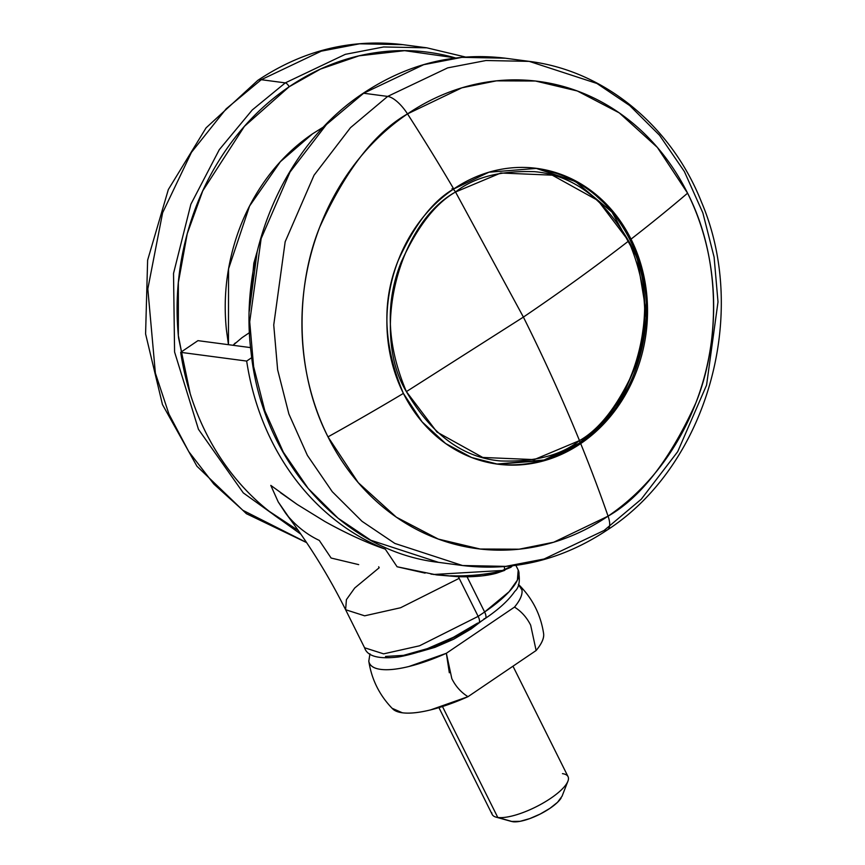 <?xml version="1.0" encoding="UTF-8"?>
<svg xmlns="http://www.w3.org/2000/svg" width="865" height="865" viewBox="0 0 865 865"><rect width="100%" height="100%" fill="white"/><g stroke="black" fill="none" stroke-linecap="round" stroke-linejoin="round"><path stroke-width="1.3" d="M406.388 391.618L436.998 432.078L482.757 457.455L534.224 459.607L579.485 440.609C562.888 399.976 544.193 358.802 523.401 317.087L406.388 391.618C386.763 345.103 385.055 301.907 401.252 262.052C417.298 226.781 435.387 203.437 455.531 192.008A4.239 1.644 -124.1 0 0 451.995 188.711A4.239 1.644 55.9 0 1 455.531 192.008L523.401 317.087C560.693 291.808 595.769 266.452 628.628 241L598.007 200.529L552.259 175.162L500.781 173.011L455.531 192.008C397.781 223.711 370.761 333.479 406.388 391.618L523.401 317.087C544.193 358.802 562.888 399.976 579.485 440.609C560.996 455.358 534.635 462.137 500.413 460.937C462.689 457.628 431.343 434.511 406.388 391.618M495.915 463.921C525.52 467.522 553.395 460.623 579.528 443.248A4.239 1.644 -124.1 0 0 579.485 440.609C637.235 408.907 664.255 299.139 628.628 241C595.769 266.452 560.693 291.808 523.401 317.087L455.531 192.008C474.02 177.26 500.37 170.481 534.602 171.681C572.327 174.99 603.673 198.096 628.628 241C648.253 287.515 649.961 330.7 633.764 370.566C617.718 405.836 599.618 429.181 579.485 440.609A4.239 1.644 55.9 0 1 579.539 443.237A4.239 1.644 55.9 0 1 578.955 443.356L544.085 460.007L496.78 464.04M518.351 570.359A82.218 24.717 153.5 0 1 484.627 611.998A8.477 3.287 55.9 0 1 485.297 618.432A8.477 3.287 55.9 0 1 484.108 618.68M358.683 564.618L331.111 558.033L319.293 540.42C307.713 534.959 297.441 527.066 288.478 516.751L278.227 501.938L270.788 485.384L297.192 504.446L325.024 521.584C346.562 533.564 366.641 542.755 385.282 549.145L397.089 566.759L385.282 549.145C367.376 541.955 350.66 532.235 335.123 519.984C319.585 507.744 305.745 493.374 293.592 476.896C281.449 460.407 271.405 442.361 263.447 422.726C255.499 403.101 249.909 382.546 246.676 361.073L180.699 352.336L197.944 340.648L250.58 347.611L197.944 340.648L180.699 352.336C183.921 373.821 189.511 394.375 197.469 414C205.416 433.625 215.461 451.681 227.603 468.17C239.756 484.649 253.596 499.008 269.134 511.258L298.317 530.537M504.284 566.64L504.771 570.338C486.8 574.565 468.711 576.382 450.524 575.776M295.387 528.904A254.278 221.537 97.5 0 1 180.699 352.336L246.676 361.073L251.747 357.634L246.676 361.073A254.278 221.537 -82.5 0 0 385.282 549.145C367.322 543.058 347.243 533.867 325.024 521.584L297.192 504.446L280.455 492.672M430.975 574.111L458.385 576.728A678.063 263.025 -124.1 0 0 459.185 578.339L400.571 607.749L364.662 615.815L345.611 609.728L346.411 599.64L354.704 588.016L379.184 567.754A678.063 263.025 -124.1 0 0 378.686 566.77M481.351 575.949L467.068 576.793L484.627 611.998L478.15 616.377L419.536 645.798L383.628 653.854L364.576 647.766L383.628 653.854L419.536 645.798L478.15 616.377A8.477 3.287 55.9 0 1 478.832 622.822A8.477 3.287 -124.1 0 0 478.15 616.377L459.185 578.339L400.571 607.749L364.662 615.815L345.611 609.728C328.549 575.539 308.502 543.296 285.482 513.01L278.227 501.938L270.788 485.384M433.549 574.49L504.771 570.338L496.499 573.214L512.426 565.84L510.869 567.299L496.499 573.214C488.757 575.366 478.94 576.566 467.068 576.793L458.385 576.728L459.185 578.339L458.385 576.728L467.068 576.793L484.627 611.998L478.15 616.377L459.185 578.339A678.063 263.025 55.9 0 1 458.385 576.728L436.63 574.922L397.089 566.759L425.115 573.127M504.76 570.338L496.499 573.214L483.103 575.755M485.297 618.432A8.477 3.287 -124.1 0 0 484.627 611.998L509.096 591.736L517.389 580.112L518.2 570.024C520.438 580.361 519.292 587.486 514.772 591.39C508.685 600.256 498.846 609.284 485.254 618.464L478.788 622.854C451.725 640.576 425.104 651.929 398.895 656.913C378.729 659.379 367.29 656.34 364.576 647.766L345.611 609.728M478.832 622.822A8.477 3.287 55.9 0 1 477.642 623.07L453.379 637.3L427.342 648.642L403.512 655.367L385.498 656.449M249.477 332.625L241.995 337.696L249.477 332.625M235.28 342.983L233.063 345.297M535.9 168.275L575.517 181.531L612.009 212.141L637.148 257.748L645.798 309.865L638.976 358.467L622.032 397.316L600.699 425.093L578.955 443.356M233.031 345.297L241.995 337.696M491.785 812.808A42.374 12.748 -26.5 0 0 497.786 817.468L442.48 706.532L497.786 817.468L512.902 821.75L497.786 817.468A42.374 12.748 -26.5 0 0 541.176 804.147A42.374 12.748 -26.5 0 0 568.467 778.316M518.373 584.535A84.759 25.485 153.5 0 1 519.789 585.735A84.759 25.485 153.5 0 1 514.491 607.1C521.368 611.404 526.763 617.426 530.667 625.168L536.127 650.512A84.759 25.485 -26.5 0 0 543.609 633.591C540.798 615.047 532.829 599.067 519.714 585.659M449.324 672.765L446.351 653.28A84.759 25.485 153.5 0 1 368.933 661.812M393.153 709.322A84.759 25.485 -26.5 0 0 467.997 696.682L536.127 650.512C541.879 643.56 544.366 637.84 543.566 633.321M518.384 584.502L521.93 589.919C522.72 594.428 520.243 600.159 514.491 607.1L446.351 653.28L408.918 666.504C397.24 669.369 387.834 670.321 380.697 669.38C373.561 668.44 369.593 665.704 368.804 661.195L369.939 653.821M419.136 651.918L435.009 647.334L453.714 639.192L471.144 628.963L481.956 620.702M392.104 708.294L402.333 712.782C409.469 713.733 418.887 712.771 430.565 709.905L467.997 696.682L536.127 650.512L530.667 625.168C526.763 617.426 521.368 611.404 514.491 607.1L446.351 653.28L451.822 678.636C455.693 686.399 461.088 692.411 467.997 696.682M511.399 821.436L520.146 821.318L529.737 818.604L540.214 814.041L549.967 808.321L557.536 802.309L562.023 796.254M512.902 821.75A29.67 8.92 -26.5 0 0 538.982 814.657A29.67 8.92 -26.5 0 0 561.104 798.081M562.455 773.645A42.374 12.748 153.5 0 1 566.651 783.658A42.374 12.748 153.5 0 1 535.057 807.337A42.374 12.748 153.5 0 1 497.786 817.468M687.588 193.176A235.648 205.308 97.5 0 0 407.512 113.899A881.511 341.945 55.9 0 1 453.736 188.948A149.169 129.966 -82.5 0 1 631.028 239.129A881.511 265.079 -26.5 0 0 687.588 193.176C722.34 260.971 719.118 345.784 695.893 402.82C669.932 459.877 640.662 497.656 608.073 516.146A881.511 341.945 -124.1 0 0 580.696 443.594A149.169 129.966 -82.5 0 1 403.393 393.402A881.511 265.079 153.5 0 1 327.997 436.868A235.648 205.308 97.5 0 0 608.073 516.146L553.719 542.225L519.141 549.199L480.14 549.026L438.263 539.068L396.343 517.183L358.218 482.627L327.997 436.868A881.511 265.079 -26.5 0 0 403.393 393.402A149.169 129.966 -82.5 0 1 453.736 188.948A881.511 341.945 -124.1 0 0 407.512 113.899A235.648 205.308 97.5 0 0 327.997 436.868C293.246 369.074 296.468 284.261 319.693 227.225C345.654 170.167 374.923 132.388 407.512 113.899A25.431 9.861 -124.1 0 0 387.661 96.415L363.646 93.236A4.239 1.644 -124.1 0 0 363.051 93.366A4.239 1.644 55.9 0 1 363.646 93.236L326.473 124.495L290.024 172.049L261.144 238.589L249.715 321.791L253.618 366.587L264.863 410.832L283.352 452.19L308.221 488.498L337.988 518.135L370.825 540.257L438.501 562.347L370.825 540.257L337.988 518.135L308.221 488.498L283.352 452.19L264.863 410.832L253.618 366.587L249.715 321.791L261.144 238.589L290.024 172.049L326.473 124.495L363.646 93.236L387.661 96.415L350.487 127.674L314.049 175.217L285.169 241.768L273.74 324.97L277.633 369.766L288.888 414.011L307.378 455.368L332.246 491.677L362.013 521.314L394.851 543.436L462.526 565.526L394.851 543.436L362.013 521.314L332.246 491.677L307.378 455.368L288.888 414.011L277.633 369.766L273.74 324.97L285.169 241.768L314.049 175.217L350.487 127.674L387.661 96.415A25.431 9.861 55.9 0 1 407.512 113.899L461.867 87.819L496.445 80.845L535.446 81.018L577.323 90.976L619.243 112.861L657.368 147.418L687.588 193.176A881.511 265.079 153.5 0 1 631.028 239.129A149.169 129.966 -82.5 0 1 580.696 443.594A149.169 129.966 97.5 0 0 631.028 239.129L612.344 210.682L588.795 189.013L562.823 175.033L536.776 168.383L488.952 172.2L453.736 188.948C433.106 200.658 414.573 224.565 398.138 260.689C381.541 301.517 383.292 345.762 403.393 393.402L422.088 421.861L445.637 443.529L471.598 457.499L497.656 464.159L545.48 460.342L580.696 443.594L579.301 443.41L580.696 443.594A881.511 341.945 55.9 0 1 608.073 516.146A25.431 9.861 55.9 0 1 607.587 529.769A25.431 9.861 -124.1 0 0 608.073 516.146A235.648 205.308 97.5 0 0 687.588 193.176M604.073 530.472L544.042 559.017L505.733 566.37L462.526 565.526C514.102 571.733 562.434 559.828 607.522 529.823C706.889 465.435 749.663 314.806 701.472 202.053C671.445 126.031 604.419 70.638 529.218 61.372L486 60.518L447.692 67.87L387.661 96.415L447.692 67.87L486 60.518L529.218 61.372L596.893 83.451L629.731 105.573L659.498 135.221L684.366 171.519L702.856 212.876L714.101 257.121L718.004 301.928L706.575 385.12L677.695 451.671L641.246 499.224L604.073 530.472A25.431 9.861 55.9 0 0 607.587 529.769M462.526 565.526L438.501 562.347C342.594 551.405 262.203 461.077 251.088 352.412C238.286 252.515 284.693 144.985 363.073 93.355C407.534 63.794 454.904 52.073 505.192 58.193L461.986 57.339L423.677 64.691L363.646 93.236L423.677 64.691L461.986 57.339L505.192 58.193L529.218 61.372M249.282 311.27L257.197 251.434M323.748 126.831L312.6 133.794C292.867 147.158 276 164.231 261.987 185.034C247.974 205.827 237.886 228.749 231.723 253.802C225.549 278.854 223.776 304.134 226.392 329.63L228.457 344.692L228.555 268.853L249.574 206.032L280.357 161.712L312.6 133.794L323.78 126.798M188.797 389.142L178.341 335.534L178.352 282.574L187.251 233.637L202.756 190.851L244.438 126.312L289.148 86.77L320.504 69.07L359.018 55.836L404.625 50.657L455.217 57.847C427.353 49.965 399.025 48.527 370.252 53.533C341.48 58.539 314.449 69.622 289.148 86.77A4.239 1.644 -124.1 0 0 285.288 82.878A4.239 1.644 55.9 0 1 289.148 86.77C263.857 103.908 242.222 125.814 224.24 152.489C206.27 179.152 193.328 208.562 185.413 240.697C177.509 272.832 175.227 305.248 178.579 337.956L190.246 393.899M465.478 57.025L426.834 47.824L383.628 46.969L345.319 54.333L285.288 82.878L345.319 54.333L383.628 46.969L426.834 47.824L465.424 57.036M426.834 47.824L402.809 44.645L359.602 43.801L321.293 51.154L261.262 79.699L285.288 82.878L261.262 79.699L321.293 51.154L359.602 43.801L402.809 44.645C351.233 38.438 302.901 50.343 257.824 80.348L206.075 127.858L168.34 189.543L147.623 260.181L145.59 333.89L162.458 404.55L196.95 466.246L246.352 513.68L306.61 542.604M257.748 80.402A25.431 9.861 55.9 0 1 261.262 79.699A25.431 9.861 -124.1 0 0 257.748 80.402M306.545 542.506L242.935 510.339L213.882 484.108L188.765 451.627L168.945 414.075L155.376 373.139L147.818 288.899L162.62 212.758L191.446 152.359L226.165 108.839L261.262 79.699L226.165 108.839L191.446 152.359L162.62 212.758L147.818 288.899L155.376 373.139L168.945 414.075L188.765 451.627L213.882 484.108L242.935 510.339L306.545 542.506M300.879 534.202L243.281 492.888L198.453 429.3L174.579 351.969L173.53 273.427L190.862 204.27L219.288 149.688L252.234 109.985L285.288 82.878L252.234 109.985L219.288 149.688L190.862 204.27L173.53 273.427L174.579 351.969L198.453 429.3L243.281 492.888L300.879 534.202M249.282 311.335L253.834 263.165L257.229 251.304M515.886 565.396L518.2 570.024M579.528 443.248C638.554 405.231 663.704 313.887 633.591 247.304C612.907 201.956 580.047 175.573 535.035 168.156M492.196 814.473L438.933 707.635M511.593 821.49L495.926 817.101M368.76 660.925C371.572 679.468 379.54 695.449 392.656 708.857M561.99 796.362L567.916 781.214M568.056 776.651L512.977 666.191"/></g></svg>
